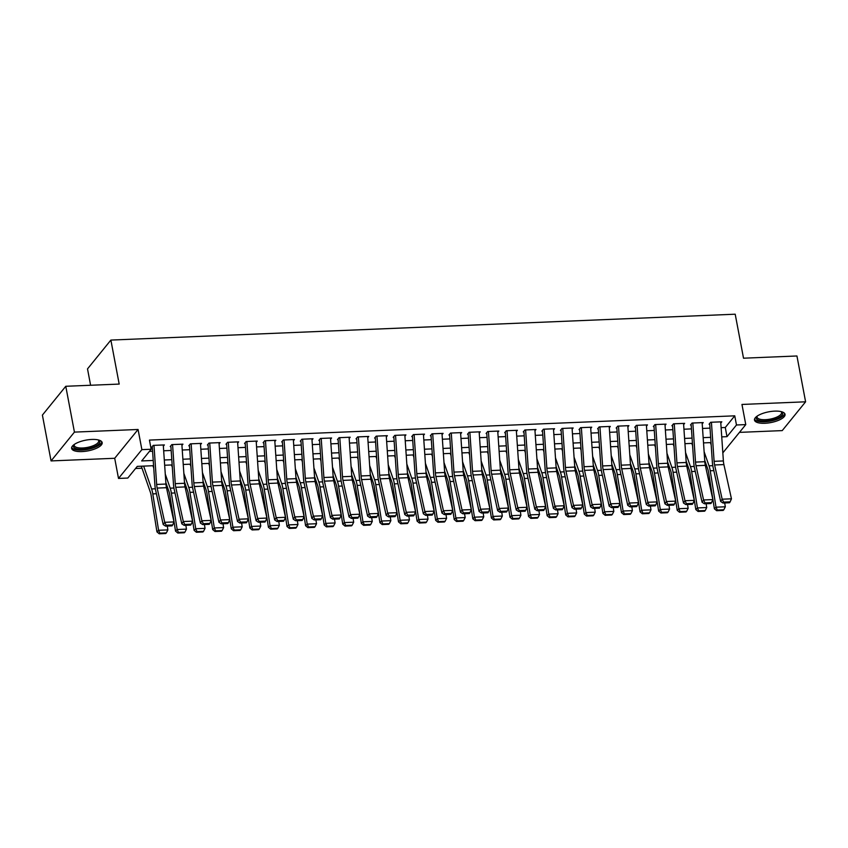 <?xml version="1.0" encoding="UTF-8"?>
<svg xmlns="http://www.w3.org/2000/svg" width="848" height="848" viewBox="0 0 848 848"><rect width="100%" height="100%" fill="white"/><g stroke="black" fill="none" stroke-linecap="round" stroke-linejoin="round"><path stroke-width="1.27" d="M81.97 451.581A15.54 5.47 169.3 0 0 102.173 442.624A15.54 5.47 169.3 0 0 91.828 439.444A15.54 5.47 169.3 0 0 71.624 448.401A15.54 5.47 169.3 0 0 81.97 451.581M764.832 423.279A15.54 5.47 169.3 0 0 785.036 414.322A15.54 5.47 169.3 0 0 774.69 411.132A15.54 5.47 169.3 0 0 754.487 420.089A15.54 5.47 169.3 0 0 764.832 423.279M153.583 465.7L137.27 466.379L127.804 478.049L118.508 478.442L141.881 449.641L151.167 449.249L141.69 460.93L153.223 460.453M114.703 458.28L138.065 429.48L74.433 432.109L65.773 386.285L42.4 415.096L51.06 460.92L114.703 458.28L118.508 478.442M90.598 385.257L87.514 368.891L110.876 340.08L735.205 314.205L743.516 358.195L796.94 355.98L805.6 401.804L741.958 404.443L745.774 424.604L722.835 452.864M739.456 432.374L782.227 430.604L805.6 401.804M135.553 468.499L142.019 468.223M74.433 432.109L51.06 460.92M163.357 446.165L164.374 444.924L153.223 445.38L151.644 447.331M181.938 445.401L182.945 444.151L171.805 444.617L170.225 446.557M200.52 444.628L201.527 443.377L190.387 443.843L188.807 445.794M219.102 443.854L220.109 442.614L208.968 443.069L207.389 445.02M237.684 443.091L238.691 441.84L227.55 442.306L225.971 444.246M256.266 442.317L257.273 441.066L246.121 441.532L244.553 443.483M274.847 441.543L275.854 440.303L264.703 440.759L263.124 442.709M293.429 440.78L294.436 439.529L283.285 439.995L281.706 441.935M312.011 440.006L313.018 438.755L301.867 439.222L300.287 441.172M330.593 439.232L331.6 437.992L320.449 438.448L318.869 440.398M349.175 438.469L350.182 437.218L339.03 437.685L337.451 439.624M367.746 437.695L368.763 436.444L357.612 436.911L356.033 438.861M386.328 436.921L387.345 435.681L376.194 436.137L374.615 438.087M404.909 436.158L405.927 434.907L394.776 435.374L393.196 437.314M423.491 435.384L424.509 434.134L413.358 434.6L411.778 436.55M442.073 434.611L443.091 433.37L431.939 433.826L430.36 435.777M460.655 433.847L461.672 432.597L450.521 433.063L448.942 435.003M479.237 433.074L480.254 431.823L469.103 432.289L467.524 434.24M497.818 432.3L498.836 431.06L487.685 431.515L486.105 433.466M516.4 431.537L517.407 430.286L506.267 430.752L504.687 432.692M534.982 430.763L535.989 429.512L524.848 429.978L523.269 431.929M553.564 429.989L554.571 428.749L543.43 429.205L541.851 431.155M572.146 429.226L573.153 427.975L562.012 428.441L560.433 430.381M590.727 428.452L591.734 427.201L580.594 427.668L579.014 429.618M609.309 427.678L610.316 426.438L599.165 426.894L597.586 428.844M627.891 426.915L628.898 425.664L617.747 426.131L616.167 428.07M646.473 426.141L647.48 424.89L636.329 425.357L634.749 427.307M665.055 425.367L666.062 424.127L654.91 424.583L653.331 426.533M683.636 424.604L684.643 423.353L673.492 423.82L671.913 425.76M702.208 423.83L703.225 422.58L692.074 423.046L690.495 424.996M721.107 427.668L725.273 427.498L734.75 415.827L149.439 440.091L151.167 449.249M149.449 451.369L152.587 451.242M163.675 450.776L171.169 450.468M182.256 450.012L189.751 449.705M200.838 449.239L208.332 448.931M219.42 448.465L226.914 448.157M238.002 447.702L245.496 447.394M256.584 446.928L264.078 446.62M275.165 446.154L282.66 445.847M293.737 445.391L301.241 445.073M312.318 444.617L319.823 444.31M330.9 443.843L338.405 443.536M349.482 443.08L356.987 442.762M368.064 442.306L375.558 441.999M386.646 441.532L394.14 441.225M405.227 440.769L412.722 440.451M423.809 439.995L431.303 439.688M442.391 439.222L449.885 438.914M460.973 438.458L468.467 438.14M479.555 437.685L487.049 437.377M498.136 436.911L505.631 436.603M516.718 436.148L524.212 435.83M535.3 435.374L542.794 435.066M553.882 434.6L561.376 434.293M572.464 433.837L579.958 433.519M591.045 433.063L598.54 432.756M609.627 432.289L617.121 431.982M628.209 431.526L635.703 431.208M646.78 430.752L654.285 430.445M665.362 429.978L672.867 429.671M683.944 429.215L691.449 428.897M702.526 428.441L710.03 428.134M720.789 423.057L721.807 421.816L710.656 422.272L709.076 424.223M138.065 429.48L141.881 449.641M734.75 415.827L736.477 424.986L745.774 424.604M65.773 386.285L119.186 384.08L110.876 340.08M722.136 442.667L722.104 442.137M711.016 442.592L703.522 442.9M692.434 443.366L684.94 443.674M673.853 444.129L666.358 444.447M655.271 444.903L647.777 445.211M636.689 445.677L629.195 445.984M618.107 446.44L610.613 446.758M599.525 447.214L592.031 447.521M580.944 447.988L573.449 448.295M562.362 448.751L554.868 449.069M543.78 449.525L536.286 449.832M525.198 450.299L517.704 450.606M506.627 451.062L499.122 451.38M488.045 451.836L480.54 452.143M469.463 452.609L461.959 452.917M450.882 453.373L443.377 453.691M432.3 454.146L424.806 454.454M413.718 454.92L406.224 455.228M395.136 455.683L387.642 456.001M376.554 456.457L369.06 456.765M357.973 457.231L350.478 457.538M339.391 457.994L331.897 458.312M320.809 458.768L313.315 459.075M302.227 459.542L294.733 459.849M283.645 460.305L276.151 460.623M265.064 461.079L257.569 461.386M246.482 461.853L238.988 462.16M227.9 462.616L220.406 462.934M209.318 463.39L201.824 463.697M190.736 464.163L183.242 464.471M172.165 464.927L164.66 465.245M721.743 436.879L727.001 436.667L736.477 424.986M164.3 459.987L171.805 459.68M182.882 459.224L190.387 458.906M201.464 458.45L208.958 458.143M220.045 457.676L227.54 457.369M238.627 456.913L246.121 456.595M257.209 456.139L264.703 455.832M275.791 455.365L283.285 455.058M294.373 454.602L301.867 454.284M312.954 453.828L320.449 453.521M331.536 453.055L339.03 452.747M350.118 452.291L357.612 451.973M368.7 451.518L376.194 451.21M387.282 450.744L394.776 450.436M405.863 449.981L413.358 449.663M424.445 449.207L431.939 448.899M443.027 448.433L450.521 448.126M461.609 447.67L469.103 447.352M480.18 446.896L487.685 446.589M498.762 446.122L506.267 445.815M517.344 445.359L524.848 445.041M535.925 444.585L543.43 444.278M554.507 443.811L562.001 443.504M573.089 443.048L580.583 442.73M591.671 442.274L599.165 441.967M610.253 441.501L617.747 441.193M628.834 440.737L636.329 440.419M647.416 439.964L654.91 439.656M665.998 439.19L673.492 438.882M684.58 438.427L692.074 438.109M703.162 437.653L710.656 437.345M725.273 427.498L727.001 436.667M720.715 421.859L723.386 460.941A9.964 3.583 -92.4 0 0 723.895 464.587L731.453 498.815L722.157 499.196L723.609 502.122L723.005 503.034L729.503 502.758L730.117 501.857L723.609 502.122M711.419 422.24L714.101 461.323A9.964 3.583 -92.4 0 0 714.61 464.969L722.157 499.196L720.652 501.465L713.094 467.248A14.946 5.374 87.6 0 1 712.331 461.768L709.755 424.191M720.652 501.465L723.005 503.034M730.117 501.857L731.453 498.815M704.709 460.21L707.794 469.092A9.964 3.583 87.6 0 1 708.589 472.389L714.387 508.779L716.019 507.168L710.232 470.778A14.946 5.374 -92.4 0 0 709.034 465.838L704.126 451.719M711.175 444.893L710.38 442.624M717.313 510.04L716.655 510.687L723.164 510.422L723.821 509.775L717.313 510.04L716.019 507.168L725.316 506.786L724.701 502.959M725.316 506.786L723.821 509.775M716.655 510.687L714.387 508.779M781.411 411.683A13.451 4.738 -10.7 0 1 779.407 417.29A13.451 4.738 -10.7 0 1 765.214 420.99A13.451 4.738 -10.7 0 1 756.893 416.315M757.2 416.092A12.455 4.388 169.3 0 0 757.073 417.131A12.455 4.388 169.3 0 0 765.362 419.686A12.455 4.388 169.3 0 0 781.549 412.51A12.455 4.388 169.3 0 0 781.04 411.587M754.519 419.198A15.444 5.438 169.3 0 0 764.589 421.774A15.444 5.438 169.3 0 0 784.676 413.495M98.548 439.985A13.451 4.738 -10.7 0 1 99.619 440.971A13.451 4.738 -10.7 0 1 89.199 448.338A13.451 4.738 -10.7 0 1 73.628 447.119A13.451 4.738 -10.7 0 1 74.041 444.617M74.348 444.405A12.455 4.388 169.3 0 0 74.211 445.444A12.455 4.388 169.3 0 0 74.423 445.984A12.455 4.388 169.3 0 0 88.054 447.278A12.455 4.388 169.3 0 0 98.686 440.822A12.455 4.388 169.3 0 0 98.485 440.282A12.455 4.388 169.3 0 0 98.188 439.9M71.656 447.5A15.444 5.438 169.3 0 0 71.698 447.585A15.444 5.438 169.3 0 0 87.747 449.366A15.444 5.438 169.3 0 0 101.813 441.808M702.133 422.633L704.805 461.704A9.964 3.583 -92.4 0 0 705.324 465.361L712.871 499.578L703.575 499.97L705.027 502.896L704.423 503.797L710.931 503.532L711.536 502.62L705.027 502.896M692.837 423.014L695.519 462.096A9.964 3.583 -92.4 0 0 696.028 465.743L703.575 499.97L702.07 502.239L694.512 468.011A14.946 5.374 87.6 0 1 693.749 462.542L691.173 424.965M702.07 502.239L704.423 503.797M711.536 502.62L712.871 499.578M683.552 423.396L686.223 462.478A9.964 3.583 -92.4 0 0 686.742 466.124L694.289 500.352L684.993 500.733L686.445 503.659L685.841 504.571L692.35 504.306L692.954 503.394L686.445 503.659M674.255 423.788L676.937 462.86A9.964 3.583 -92.4 0 0 677.446 466.517L684.993 500.733L683.488 503.012L675.93 468.785A14.946 5.374 87.6 0 1 675.167 463.305L672.591 425.738M683.488 503.012L685.841 504.571M692.954 503.394L694.289 500.352M664.97 424.17L667.641 463.252A9.964 3.583 -92.4 0 0 668.16 466.898L675.708 501.126L666.422 501.507L667.864 504.433L667.259 505.344L673.768 505.069L674.372 504.168L667.864 504.433M655.674 424.551L658.355 463.633A9.964 3.583 -92.4 0 0 658.864 467.28L666.422 501.507L664.906 503.776L657.348 469.559A14.946 5.374 87.6 0 1 656.585 464.079L654.009 426.502M664.906 503.776L667.259 505.344M674.372 504.168L675.708 501.126M646.388 424.943L649.059 464.015A9.964 3.583 -92.4 0 0 649.579 467.672L657.126 501.889L647.84 502.281L649.282 505.207L648.678 506.108L655.186 505.843L655.79 504.931L649.282 505.207M637.092 425.325L639.774 464.407A9.964 3.583 -92.4 0 0 640.282 468.054L647.84 502.281L646.324 504.549L638.777 470.322A14.946 5.374 87.6 0 1 638.003 464.852L635.428 427.275M646.324 504.549L648.678 506.108M655.79 504.931L657.126 501.889M686.127 460.983L689.212 469.866A9.964 3.583 87.6 0 1 690.007 473.163L695.805 509.553L697.438 507.941L691.65 471.552A14.946 5.374 -92.4 0 0 690.452 466.601L685.544 452.493M692.593 445.656L691.798 443.387M698.731 510.814L698.074 511.461L704.582 511.185L705.239 510.549L698.731 510.814L697.438 507.941L706.734 507.549L706.119 503.733M706.734 507.549L705.239 510.549M698.074 511.461L695.805 509.553M667.546 461.747L670.63 470.629A9.964 3.583 87.6 0 1 671.425 473.926L677.223 510.316L678.856 508.705L673.068 472.315A14.946 5.374 -92.4 0 0 671.87 467.375L666.963 453.256M674.012 446.43L673.217 444.161M680.149 511.588L679.492 512.224L686 511.959L686.657 511.312L680.149 511.588L678.856 508.705L688.152 508.323L687.537 504.496M688.152 508.323L686.657 511.312M679.492 512.224L677.223 510.316M648.964 462.52L652.048 471.403A9.964 3.583 87.6 0 1 652.854 474.7L658.642 511.09L660.274 509.478L654.486 473.089A14.946 5.374 -92.4 0 0 653.289 468.149L648.381 454.03M655.43 447.203L654.635 444.935M661.567 512.351L660.91 512.998L667.418 512.733L668.076 512.086L661.567 512.351L660.274 509.478L669.57 509.097L668.955 505.27M669.57 509.097L668.076 512.086M660.91 512.998L658.642 511.09M630.382 463.294L633.467 472.177A9.964 3.583 87.6 0 1 634.272 475.474L640.06 511.863L641.692 510.252L635.905 473.862A14.946 5.374 -92.4 0 0 634.707 468.912L629.799 454.804M636.848 447.967L636.064 445.698M642.985 513.125L642.339 513.771L648.837 513.496L649.494 512.86L642.985 513.125L641.692 510.252L650.988 509.86L650.374 506.044M650.988 509.86L649.494 512.86M642.339 513.771L640.06 511.863M627.806 425.707L630.477 464.789A9.964 3.583 -92.4 0 0 630.997 468.435L638.544 502.663L629.258 503.044L630.7 505.97L630.096 506.881L636.604 506.616L637.208 505.705L630.7 505.97M618.51 426.099L621.192 465.17A9.964 3.583 -92.4 0 0 621.701 468.827L629.258 503.044L627.743 505.323L620.195 471.096A14.946 5.374 87.6 0 1 619.422 465.616L616.846 428.049M627.743 505.323L630.096 506.881M637.208 505.705L638.544 502.663M611.8 464.057L614.885 472.94A9.964 3.583 87.6 0 1 615.69 476.237L621.478 512.627L623.11 511.015L617.323 474.626A14.946 5.374 -92.4 0 0 616.125 469.686L611.217 455.567M618.266 448.74L617.482 446.472M624.404 513.899L623.757 514.535L630.255 514.27L630.912 513.623L624.404 513.899L623.11 511.015L632.407 510.634L631.802 506.807M632.407 510.634L630.912 513.623M623.757 514.535L621.478 512.627M609.224 426.48L611.896 465.563A9.964 3.583 -92.4 0 0 612.415 469.209L619.962 503.436L610.677 503.818L612.118 506.744L611.514 507.655L618.022 507.38L618.627 506.479L612.118 506.744M599.939 426.862L602.61 465.944A9.964 3.583 -92.4 0 0 603.119 469.591L610.677 503.818L609.161 506.086L601.614 471.87A14.946 5.374 87.6 0 1 600.84 466.389L598.264 428.812M609.161 506.086L611.514 507.655M618.627 506.479L619.962 503.436M593.218 464.831L596.303 473.714A9.964 3.583 87.6 0 1 597.109 477.011L602.896 513.4L604.539 511.789L598.741 475.399A14.946 5.374 -92.4 0 0 597.543 470.46L592.635 456.341M599.684 449.514L598.9 447.246M605.822 514.662L605.175 515.308L611.673 515.043L612.33 514.397L605.822 514.662L604.539 511.789L613.825 511.408L613.221 507.581M613.825 511.408L612.33 514.397M605.175 515.308L602.896 513.4M590.643 427.254L593.324 466.326A9.964 3.583 -92.4 0 0 593.833 469.983L601.38 504.2L592.095 504.592L593.536 507.517L592.932 508.418L599.441 508.153L600.045 507.242L593.536 507.517M581.357 427.636L584.028 466.718A9.964 3.583 -92.4 0 0 584.537 470.364L592.095 504.592L590.579 506.86L583.032 472.633A14.946 5.374 87.6 0 1 582.258 467.163L579.682 429.586M590.579 506.86L592.932 508.418M600.045 507.242L601.38 504.2M574.637 465.605L577.721 474.488A9.964 3.583 87.6 0 1 578.527 477.784L584.314 514.174L585.957 512.563L580.159 476.173A14.946 5.374 -92.4 0 0 578.961 471.223L574.054 457.114M581.103 450.277L580.318 448.009M587.24 515.436L586.593 516.082L593.091 515.807L593.748 515.171L587.24 515.436L585.957 512.563L595.243 512.171L594.639 508.355M595.243 512.171L593.748 515.171M586.593 516.082L584.314 514.174M572.061 428.017L574.743 467.1A9.964 3.583 -92.4 0 0 575.251 470.746L582.799 504.973L573.513 505.355L574.955 508.281L574.35 509.192L580.859 508.927L581.463 508.016L574.955 508.281M562.775 428.41L565.446 467.481A9.964 3.583 -92.4 0 0 565.955 471.138L573.513 505.355L571.997 507.634L564.45 473.407A14.946 5.374 87.6 0 1 563.676 467.926L561.1 430.36M571.997 507.634L574.35 509.192M581.463 508.016L582.799 504.973M556.055 466.368L559.139 475.251A9.964 3.583 87.6 0 1 559.945 478.548L565.733 514.937L567.376 513.326L561.577 476.936A14.946 5.374 -92.4 0 0 560.38 471.997L555.472 457.878M562.521 451.051L561.736 448.783M568.669 516.209L568.012 516.845L574.509 516.58L575.167 515.934L568.669 516.209L567.376 513.326L576.661 512.945L576.057 509.118M576.661 512.945L575.167 515.934M568.012 516.845L565.733 514.937M553.479 428.791L556.161 467.873A9.964 3.583 -92.4 0 0 556.67 471.52L564.217 505.747L554.931 506.129L556.373 509.054L555.769 509.966L562.277 509.69L562.881 508.789L556.373 509.054M544.193 429.173L546.865 468.255A9.964 3.583 -92.4 0 0 547.373 471.901L554.931 506.129L553.415 508.397L545.868 474.18A14.946 5.374 87.6 0 1 545.094 468.7L542.529 431.123M553.415 508.397L555.769 509.966M562.881 508.789L564.217 505.747M534.897 429.565L537.579 468.637A9.964 3.583 -92.4 0 0 538.088 472.294L545.635 506.51L536.349 506.903L537.802 509.828L537.187 510.729L543.695 510.464L544.299 509.553L537.802 509.828M525.612 429.947L528.283 469.029A9.964 3.583 -92.4 0 0 528.802 472.675L536.349 506.903L534.834 509.171L527.286 474.944A14.946 5.374 87.6 0 1 526.513 469.474L523.947 431.897M534.834 509.171L537.187 510.729M544.299 509.553L545.635 506.51M516.315 430.328L518.997 469.41A9.964 3.583 -92.4 0 0 519.506 473.057L527.053 507.284L517.768 507.666L519.22 510.591L518.616 511.503L525.113 511.238L525.718 510.326L519.22 510.591M507.03 430.72L509.701 469.792A9.964 3.583 -92.4 0 0 510.22 473.449L517.768 507.666L516.252 509.945L508.705 475.717A14.946 5.374 87.6 0 1 507.931 470.237L505.366 432.671M516.252 509.945L518.616 511.503M525.718 510.326L527.053 507.284M497.734 431.102L500.415 470.184A9.964 3.583 -92.4 0 0 500.924 473.831L508.482 508.058L499.186 508.44L500.638 511.365L500.034 512.277L506.532 512.001L507.136 511.1L500.638 511.365M488.448 431.484L491.119 470.566A9.964 3.583 -92.4 0 0 491.639 474.212L499.186 508.44L497.67 510.708L490.123 476.491A14.946 5.374 87.6 0 1 489.349 471.011L486.784 433.434M497.67 510.708L500.034 512.277M507.136 511.1L508.482 508.058M479.152 431.876L481.834 470.947A9.964 3.583 -92.4 0 0 482.342 474.604L489.9 508.821L480.604 509.213L482.056 512.139L481.452 513.04L487.95 512.775L488.554 511.863L482.056 512.139M469.866 432.257L472.537 471.34A9.964 3.583 -92.4 0 0 473.057 474.986L480.604 509.213L479.088 511.482L471.541 477.254A14.946 5.374 87.6 0 1 470.778 471.785L468.202 434.208M479.088 511.482L481.452 513.04M488.554 511.863L489.9 508.821M460.57 432.639L463.252 471.721A9.964 3.583 -92.4 0 0 463.761 475.368L471.318 509.595L462.022 509.977L463.474 512.902L462.87 513.814L469.368 513.549L469.972 512.637L463.474 512.902M451.284 433.031L453.956 472.103A9.964 3.583 -92.4 0 0 454.475 475.76L462.022 509.977L460.506 512.256L452.959 478.028A14.946 5.374 87.6 0 1 452.196 472.548L449.62 434.982M460.506 512.256L462.87 513.814M469.972 512.637L471.318 509.595M441.988 433.413L444.67 472.495A9.964 3.583 -92.4 0 0 445.179 476.141L452.737 510.369L443.44 510.75L444.893 513.676L444.288 514.588L450.786 514.312L451.39 513.411L444.893 513.676M432.703 433.794L435.384 472.877A9.964 3.583 -92.4 0 0 435.893 476.523L443.44 510.75L441.935 513.019L434.377 478.802A14.946 5.374 87.6 0 1 433.614 473.322L431.038 435.745M441.935 513.019L444.288 514.588M451.39 513.411L452.737 510.369M423.417 434.187L426.088 473.258A9.964 3.583 -92.4 0 0 426.597 476.915L434.155 511.132L424.859 511.524L426.311 514.45L425.707 515.351L432.204 515.086L432.809 514.174L426.311 514.45M414.121 434.568L416.803 473.65A9.964 3.583 -92.4 0 0 417.311 477.297L424.859 511.524L423.353 513.793L415.796 479.565A14.946 5.374 87.6 0 1 415.032 474.096L412.457 436.519M423.353 513.793L425.707 515.351M432.809 514.174L434.155 511.132M404.835 434.95L407.506 474.032A9.964 3.583 -92.4 0 0 408.015 477.678L415.573 511.906L406.277 512.287L407.729 515.213L407.125 516.125L413.623 515.86L414.227 514.948L407.729 515.213M395.539 435.342L398.221 474.414A9.964 3.583 -92.4 0 0 398.73 478.071L406.277 512.287L404.772 514.566L397.214 480.339A14.946 5.374 87.6 0 1 396.451 474.859L393.875 437.292M404.772 514.566L407.125 516.125M414.227 514.948L415.573 511.906M386.253 435.724L388.925 474.806A9.964 3.583 -92.4 0 0 389.433 478.452L396.991 512.68L387.695 513.061L389.147 515.987L388.543 516.898L395.041 516.623L395.656 515.722L389.147 515.987M376.957 436.105L379.639 475.187A9.964 3.583 -92.4 0 0 380.148 478.834L387.695 513.061L386.19 515.33L378.632 481.113A14.946 5.374 87.6 0 1 377.869 475.633L375.293 438.056M386.19 515.33L388.543 516.898M395.656 515.722L396.991 512.68M367.672 436.497L370.343 475.569A9.964 3.583 -92.4 0 0 370.862 479.226L378.409 513.443L369.113 513.835L370.565 516.761L369.961 517.662L376.459 517.397L377.074 516.485L370.565 516.761M358.375 436.879L361.057 475.961A9.964 3.583 -92.4 0 0 361.566 479.608L369.113 513.835L367.608 516.103L360.05 481.876A14.946 5.374 87.6 0 1 359.287 476.406L356.711 438.829M367.608 516.103L369.961 517.662M377.074 516.485L378.409 513.443M349.09 437.261L351.761 476.343A9.964 3.583 -92.4 0 0 352.28 479.989L359.828 514.217L350.531 514.598L351.984 517.524L351.379 518.435L357.888 518.17L358.492 517.259L351.984 517.524M339.794 437.653L342.475 476.724A9.964 3.583 -92.4 0 0 342.984 480.381L350.531 514.598L349.026 516.877L341.468 482.65A14.946 5.374 87.6 0 1 340.705 477.17L338.129 439.603M349.026 516.877L351.379 518.435M358.492 517.259L359.828 514.217M537.473 467.142L540.558 476.025A9.964 3.583 87.6 0 1 541.363 479.321L547.151 515.711L548.794 514.1L542.996 477.71A14.946 5.374 -92.4 0 0 541.798 472.771L536.89 458.651M543.939 451.825L543.155 449.557M550.087 516.973L549.43 517.619L555.928 517.354L556.585 516.708L550.087 516.973L548.794 514.1L558.079 513.718L557.475 509.892M558.079 513.718L556.585 516.708M549.43 517.619L547.151 515.711M518.891 467.916L521.976 476.799A9.964 3.583 87.6 0 1 522.781 480.095L528.569 516.485L530.212 514.874L524.414 478.484A14.946 5.374 -92.4 0 0 523.216 473.534L518.308 459.425M525.357 452.588L524.573 450.32M531.505 517.746L530.848 518.393L537.346 518.117L538.003 517.481L531.505 517.746L530.212 514.874L539.498 514.482L538.893 510.666M539.498 514.482L538.003 517.481M530.848 518.393L528.569 516.485M500.309 468.679L503.394 477.562A9.964 3.583 87.6 0 1 504.2 480.858L509.987 517.248L511.63 515.648L505.832 479.247A14.946 5.374 -92.4 0 0 504.634 474.308L499.726 460.188M506.775 453.362L505.991 451.094M512.923 518.52L512.266 519.156L518.764 518.891L519.421 518.245L512.923 518.52L511.63 515.648L520.916 515.255L520.312 511.429M520.916 515.255L519.421 518.245M512.266 519.156L509.987 517.248M481.728 469.453L484.823 478.336A9.964 3.583 87.6 0 1 485.618 481.632L491.405 518.022L493.048 516.411L487.25 480.021A14.946 5.374 -92.4 0 0 486.052 475.081L481.145 460.962M488.194 454.136L487.409 451.867M494.342 519.283L493.684 519.93L500.182 519.665L500.839 519.018L494.342 519.283L493.048 516.411L502.334 516.029L501.73 512.203M502.334 516.029L500.839 519.018M493.684 519.93L491.405 518.022M463.146 470.227L466.241 479.109A9.964 3.583 87.6 0 1 467.036 482.406L472.824 518.796L474.467 517.185L468.679 480.795A14.946 5.374 -92.4 0 0 467.471 475.845L462.563 461.736M469.612 454.899L468.827 452.631M475.76 520.057L475.103 520.704L481.611 520.428L482.258 519.792L475.76 520.057L474.467 517.185L483.752 516.803L483.148 512.976M483.752 516.803L482.258 519.792M475.103 520.704L472.824 518.796M444.564 470.99L447.659 479.873A9.964 3.583 87.6 0 1 448.454 483.169L454.242 519.559L455.885 517.958L450.097 481.558A14.946 5.374 -92.4 0 0 448.889 476.618L443.981 462.499M451.041 455.673L450.246 453.404M457.178 520.831L456.521 521.478L463.029 521.202L463.676 520.555L457.178 520.831L455.885 517.958L465.17 517.566L464.566 513.74M465.17 517.566L463.676 520.555M456.521 521.478L454.242 519.559M425.982 471.764L429.077 480.646A9.964 3.583 87.6 0 1 429.872 483.943L435.671 520.333L437.303 518.722L431.515 482.332A14.946 5.374 -92.4 0 0 430.307 477.392L425.41 463.273M432.459 456.447L431.664 454.178M438.596 521.594L437.939 522.241L444.447 521.976L445.094 521.329L438.596 521.594L437.303 518.722L446.589 518.34L445.984 514.513M446.589 518.34L445.094 521.329M437.939 522.241L435.671 520.333M407.4 472.537L410.496 481.42A9.964 3.583 87.6 0 1 411.291 484.717L417.089 521.107L418.721 519.495L412.934 483.106A14.946 5.374 -92.4 0 0 411.725 478.155L406.828 464.047M413.877 457.21L413.082 454.941M420.014 522.368L419.357 523.015L425.866 522.739L426.512 522.103L420.014 522.368L418.721 519.495L428.017 519.114L427.403 515.287M428.017 519.114L426.512 522.103M419.357 523.015L417.089 521.107M388.819 473.301L391.914 482.183A9.964 3.583 87.6 0 1 392.709 485.48L398.507 521.87L400.139 520.269L394.352 483.869A14.946 5.374 -92.4 0 0 393.154 478.929L388.246 464.81M395.295 457.984L394.5 455.715M401.433 523.142L400.775 523.788L407.284 523.513L407.941 522.866L401.433 523.142L400.139 520.269L409.436 519.877L408.821 516.05M409.436 519.877L407.941 522.866M400.775 523.788L398.507 521.87M370.247 474.074L373.332 482.957A9.964 3.583 87.6 0 1 374.127 486.254L379.925 522.644L381.558 521.032L375.77 484.643A14.946 5.374 -92.4 0 0 374.572 479.703L369.664 465.584M376.713 458.757L375.918 456.489M382.851 523.905L382.194 524.552L388.702 524.287L389.359 523.64L382.851 523.905L381.558 521.032L390.854 520.651L390.239 516.824M390.854 520.651L389.359 523.64M382.194 524.552L379.925 522.644M351.666 474.848L354.75 483.731A9.964 3.583 87.6 0 1 355.545 487.028L361.343 523.417L362.976 521.806L357.188 485.416A14.946 5.374 -92.4 0 0 355.99 480.466L351.083 466.358M358.132 459.521L357.337 457.252M364.269 524.679L363.612 525.325L370.12 525.05L370.777 524.414L364.269 524.679L362.976 521.806L372.272 521.425L371.657 517.598M372.272 521.425L370.777 524.414M363.612 525.325L361.343 523.417M333.084 475.611L336.168 484.494A9.964 3.583 87.6 0 1 336.963 487.791L342.762 524.181L344.394 522.58L338.606 486.18A14.946 5.374 -92.4 0 0 337.409 481.24L332.501 467.121M339.55 460.294L338.755 458.026M345.687 525.453L345.03 526.099L351.538 525.824L352.196 525.177L345.687 525.453L344.394 522.58L353.69 522.188L353.075 518.372M353.69 522.188L352.196 525.177M345.03 526.099L342.762 524.181M330.508 438.034L333.179 477.117A9.964 3.583 -92.4 0 0 333.699 480.763L341.246 514.99L331.96 515.372L333.402 518.298L332.798 519.209L339.306 518.934L339.91 518.033L333.402 518.298M321.212 438.416L323.894 477.498A9.964 3.583 -92.4 0 0 324.402 481.145L331.96 515.372L330.444 517.64L322.887 483.424A14.946 5.374 87.6 0 1 322.123 477.943L319.548 440.366M330.444 517.64L332.798 519.209M339.91 518.033L341.246 514.99M311.926 438.808L314.597 477.88A9.964 3.583 -92.4 0 0 315.117 481.537L322.664 515.754L313.378 516.146L314.82 519.071L314.216 519.972L320.724 519.707L321.328 518.796L314.82 519.071M302.63 439.19L305.312 478.272A9.964 3.583 -92.4 0 0 305.821 481.918L313.378 516.146L311.863 518.414L304.315 484.187A14.946 5.374 87.6 0 1 303.542 478.717L300.966 441.14M311.863 518.414L314.216 519.972M321.328 518.796L322.664 515.754M293.344 439.571L296.016 478.654A9.964 3.583 -92.4 0 0 296.535 482.3L304.082 516.527L294.797 516.909L296.238 519.835L295.634 520.746L302.142 520.481L302.747 519.57L296.238 519.835M284.048 439.964L286.73 479.035A9.964 3.583 -92.4 0 0 287.239 482.692L294.797 516.909L293.281 519.188L285.734 484.961A14.946 5.374 87.6 0 1 284.96 479.48L282.384 441.914M293.281 519.188L295.634 520.746M302.747 519.57L304.082 516.527M274.763 440.345L277.434 479.427A9.964 3.583 -92.4 0 0 277.953 483.074L285.5 517.301L276.215 517.683L277.656 520.608L277.052 521.52L283.561 521.244L284.165 520.343L277.656 520.608M265.477 440.727L268.148 479.809A9.964 3.583 -92.4 0 0 268.657 483.455L276.215 517.683L274.699 519.951L267.152 485.734A14.946 5.374 87.6 0 1 266.378 480.254L263.802 442.677M274.699 519.951L277.052 521.52M284.165 520.343L285.5 517.301M314.502 476.385L317.587 485.268A9.964 3.583 87.6 0 1 318.392 488.565L324.18 524.954L325.812 523.343L320.025 486.953A14.946 5.374 -92.4 0 0 318.827 482.014L313.919 467.895M320.968 461.068L320.173 458.8M327.105 526.216L326.448 526.862L332.957 526.597L333.614 525.951L327.105 526.216L325.812 523.343L335.108 522.962L334.494 519.135M335.108 522.962L333.614 525.951M326.448 526.862L324.18 524.954M295.92 477.159L299.005 486.042A9.964 3.583 87.6 0 1 299.81 489.338L305.598 525.728L307.23 524.117L301.443 487.727A14.946 5.374 -92.4 0 0 300.245 482.777L295.337 468.668M302.386 461.831L301.602 459.563M308.524 526.99L307.877 527.636L314.375 527.361L315.032 526.725L308.524 526.99L307.23 524.117L316.527 523.735L315.912 519.909M316.527 523.735L315.032 526.725M307.877 527.636L305.598 525.728M277.338 477.922L280.423 486.805A9.964 3.583 87.6 0 1 281.229 490.102L287.016 526.491L288.649 524.891L282.861 488.49A14.946 5.374 -92.4 0 0 281.663 483.551L276.755 469.432M283.804 462.605L283.02 460.337M289.942 527.763L289.295 528.41L295.793 528.134L296.45 527.488L289.942 527.763L288.649 524.891L297.945 524.499L297.341 520.683M297.945 524.499L296.45 527.488M289.295 528.41L287.016 526.491M258.757 478.696L261.841 487.579A9.964 3.583 87.6 0 1 262.647 490.875L268.434 527.265L270.067 525.654L264.279 489.264A14.946 5.374 -92.4 0 0 263.081 484.325L258.174 470.205M265.223 463.379L264.438 461.111M271.36 528.527L270.713 529.173L277.211 528.908L277.868 528.262L271.36 528.527L270.067 525.654L279.363 525.272L278.759 521.446M279.363 525.272L277.868 528.262M270.713 529.173L268.434 527.265M256.181 441.119L258.863 480.191A9.964 3.583 -92.4 0 0 259.371 483.848L266.919 518.064L257.633 518.457L259.075 521.382L258.47 522.283L264.979 522.018L265.583 521.107L259.075 521.382M246.895 441.501L249.566 480.583A9.964 3.583 -92.4 0 0 250.075 484.229L257.633 518.457L256.117 520.725L248.57 486.498A14.946 5.374 87.6 0 1 247.796 481.028L245.22 443.451M256.117 520.725L258.47 522.283M265.583 521.107L266.919 518.064M240.175 479.47L243.259 488.353A9.964 3.583 87.6 0 1 244.065 491.649L249.853 528.039L251.496 526.428L245.697 490.038A14.946 5.374 -92.4 0 0 244.5 485.088L239.592 470.979M246.641 464.142L245.856 461.874M252.778 529.3L252.132 529.947L258.629 529.671L259.287 529.035L252.778 529.3L251.496 526.428L260.781 526.046L260.177 522.22M260.781 526.046L259.287 529.035M252.132 529.947L249.853 528.039M237.599 441.882L240.281 480.964A9.964 3.583 -92.4 0 0 240.79 484.611L248.337 518.838L239.051 519.22L240.493 522.145L239.889 523.057L246.397 522.792L247.001 521.88L240.493 522.145M228.313 442.274L230.985 481.346A9.964 3.583 -92.4 0 0 231.493 485.003L239.051 519.22L237.535 521.499L229.988 487.271A14.946 5.374 87.6 0 1 229.214 481.791L226.639 444.225M237.535 521.499L239.889 523.057M247.001 521.88L248.337 518.838M221.593 480.233L224.678 489.116A9.964 3.583 87.6 0 1 225.483 492.412L231.271 528.802L232.914 527.202L227.116 490.801A14.946 5.374 -92.4 0 0 225.918 485.862L221.01 471.742M228.059 464.916L227.275 462.648M234.207 530.074L233.55 530.721L240.048 530.445L240.705 529.799L234.207 530.074L232.914 527.202L242.199 526.809L241.595 522.993M242.199 526.809L240.705 529.799M233.55 530.721L231.271 528.802M219.017 442.656L221.699 481.738A9.964 3.583 -92.4 0 0 222.208 485.385L229.755 519.612L220.469 519.994L221.911 522.919L221.307 523.831L227.815 523.555L228.419 522.654L221.911 522.919M209.732 443.038L212.403 482.12A9.964 3.583 -92.4 0 0 212.912 485.766L220.469 519.994L218.954 522.262L211.406 488.045A14.946 5.374 87.6 0 1 210.633 482.565L208.067 444.988M218.954 522.262L221.307 523.831M228.419 522.654L229.755 519.612M203.011 481.007L206.096 489.89A9.964 3.583 87.6 0 1 206.901 493.186L212.689 529.576L214.332 527.965L208.534 491.575A14.946 5.374 -92.4 0 0 207.336 486.635L202.428 472.516M209.477 465.69L208.693 463.421M215.625 530.837L214.968 531.484L221.466 531.219L222.123 530.572L215.625 530.837L214.332 527.965L223.618 527.583L223.013 523.757M223.618 527.583L222.123 530.572M214.968 531.484L212.689 529.576M200.435 443.43L203.117 482.501A9.964 3.583 -92.4 0 0 203.626 486.158L211.173 520.375L201.888 520.767L203.34 523.693L202.725 524.605L209.233 524.329L209.838 523.417L203.34 523.693M191.15 443.811L193.821 482.894A9.964 3.583 -92.4 0 0 194.34 486.54L201.888 520.767L200.372 523.036L192.825 488.808A14.946 5.374 87.6 0 1 192.051 483.339L189.486 445.762M200.372 523.036L202.725 524.605M209.838 523.417L211.173 520.375M184.429 481.781L187.514 490.663A9.964 3.583 87.6 0 1 188.32 493.96L194.107 530.35L195.75 528.739L189.952 492.349A14.946 5.374 -92.4 0 0 188.754 487.399L183.846 473.29M190.895 466.453L190.111 464.185M197.043 531.611L196.386 532.258L202.884 531.982L203.541 531.346L197.043 531.611L195.75 528.739L205.036 528.357L204.432 524.53M205.036 528.357L203.541 531.346M196.386 532.258L194.107 530.35M181.854 444.193L184.535 483.275A9.964 3.583 -92.4 0 0 185.044 486.922L192.591 521.149L183.306 521.531L184.758 524.456L184.154 525.368L190.652 525.103L191.256 524.191L184.758 524.456M172.568 444.585L175.239 483.657A9.964 3.583 -92.4 0 0 175.759 487.314L183.306 521.531L181.79 523.81L174.243 489.582A14.946 5.374 87.6 0 1 173.469 484.113L170.904 446.536M181.79 523.81L184.154 525.368M191.256 524.191L192.591 521.149M165.848 482.544L168.932 491.427A9.964 3.583 87.6 0 1 169.738 494.723L175.525 531.113L177.168 529.512L171.37 493.112A14.946 5.374 -92.4 0 0 170.172 488.172L165.265 474.053M172.314 467.227L171.529 464.958M178.462 532.385L177.804 533.032L184.302 532.756L184.959 532.109L178.462 532.385L177.168 529.512L186.454 529.12L185.85 525.304M186.454 529.12L184.959 532.109M177.804 533.032L175.525 531.113M163.272 444.967L165.954 484.049A9.964 3.583 -92.4 0 0 166.462 487.695L174.01 521.923L164.724 522.304L166.176 525.23L165.572 526.142L172.07 525.866L172.674 524.965L166.176 525.23M153.986 445.348L156.657 484.431A9.964 3.583 -92.4 0 0 157.177 488.077L164.724 522.304L163.208 524.573L155.661 490.356A14.946 5.374 87.6 0 1 154.887 484.876L152.322 447.299M163.208 524.573L165.572 526.142M172.674 524.965L174.01 521.923M141.319 466.209L150.361 492.2A9.964 3.583 87.6 0 1 151.156 495.497L156.944 531.887L158.587 530.276L152.788 493.886A14.946 5.374 -92.4 0 0 151.591 488.946L143.651 466.114M153.732 468.001L152.947 465.732M159.88 533.148L159.223 533.795L165.72 533.53L166.378 532.883L159.88 533.148L158.587 530.276L167.872 529.894L167.268 526.067M167.872 529.894L166.378 532.883M159.223 533.795L156.944 531.887M723.386 460.941L714.101 461.323M723.895 464.587L714.61 464.969M710.232 470.778L713.846 470.629M709.034 465.838L712.786 465.679M704.805 461.704L695.519 462.096M705.324 465.361L696.028 465.743M686.223 462.478L676.937 462.86M686.742 466.124L677.446 466.517M667.641 463.252L658.355 463.633M668.16 466.898L658.864 467.28M649.059 464.015L639.774 464.407M649.579 467.672L640.282 468.054M691.65 471.552L695.265 471.403M690.452 466.601L694.215 466.453M673.068 472.315L676.683 472.166M671.87 467.375L675.633 467.216M654.486 473.089L658.101 472.94M653.289 468.149L657.052 467.99M635.905 473.862L639.519 473.714M634.707 468.912L638.47 468.764M630.477 464.789L621.192 465.17M630.997 468.435L621.701 468.827M617.323 474.626L620.937 474.477M616.125 469.686L619.888 469.527M611.896 465.563L602.61 465.944M612.415 469.209L603.119 469.591M598.741 475.399L602.356 475.251M597.543 470.46L601.306 470.301M593.324 466.326L584.028 466.718M593.833 469.983L584.537 470.364M580.159 476.173L583.774 476.025M578.961 471.223L582.724 471.075M574.743 467.1L565.446 467.481M575.251 470.746L565.955 471.138M561.577 476.936L565.192 476.788M560.38 471.997L564.143 471.838M556.161 467.873L546.865 468.255M556.67 471.52L547.373 471.901M537.579 468.637L528.283 469.029M538.088 472.294L528.802 472.675M518.997 469.41L509.701 469.792M519.506 473.057L510.22 473.449M500.415 470.184L491.119 470.566M500.924 473.831L491.639 474.212M481.834 470.947L472.537 471.34M482.342 474.604L473.057 474.986M463.252 471.721L453.956 472.103M463.761 475.368L454.475 475.76M444.67 472.495L435.384 472.877M445.179 476.141L435.893 476.523M426.088 473.258L416.803 473.65M426.597 476.915L417.311 477.297M407.506 474.032L398.221 474.414M408.015 477.678L398.73 478.071M388.925 474.806L379.639 475.187M389.433 478.452L380.148 478.834M370.343 475.569L361.057 475.961M370.862 479.226L361.566 479.608M351.761 476.343L342.475 476.724M352.28 479.989L342.984 480.381M542.996 477.71L546.61 477.562M541.798 472.771L545.561 472.612M524.414 478.484L528.028 478.336M523.216 473.534L526.979 473.385M505.832 479.247L509.447 479.099M504.634 474.308L508.397 474.149M487.25 480.021L490.865 479.873M486.052 475.081L489.815 474.922M468.679 480.795L472.283 480.646M467.471 475.845L471.234 475.696M450.097 481.558L453.712 481.41M448.889 476.618L452.652 476.459M431.515 482.332L435.13 482.183M430.307 477.392L434.07 477.233M412.934 483.106L416.548 482.957M411.725 478.155L415.488 478.007M394.352 483.869L397.966 483.72M393.154 478.929L396.906 478.77M375.77 484.643L379.385 484.494M374.572 479.703L378.325 479.544M357.188 485.416L360.803 485.268M355.99 480.466L359.753 480.318M338.606 486.18L342.221 486.031M337.409 481.24L341.172 481.081M333.179 477.117L323.894 477.498M333.699 480.763L324.402 481.145M314.597 477.88L305.312 478.272M315.117 481.537L305.821 481.918M296.016 478.654L286.73 479.035M296.535 482.3L287.239 482.692M277.434 479.427L268.148 479.809M277.953 483.074L268.657 483.455M320.025 486.953L323.639 486.805M318.827 482.014L322.59 481.855M301.443 487.727L305.057 487.579M300.245 482.777L304.008 482.629M282.861 488.49L286.476 488.342M281.663 483.551L285.426 483.392M264.279 489.264L267.894 489.116M263.081 484.325L266.844 484.166M258.863 480.191L249.566 480.583M259.371 483.848L250.075 484.229M245.697 490.038L249.312 489.89M244.5 485.088L248.263 484.939M240.281 480.964L230.985 481.346M240.79 484.611L231.493 485.003M227.116 490.801L230.73 490.653M225.918 485.862L229.681 485.703M221.699 481.738L212.403 482.12M222.208 485.385L212.912 485.766M208.534 491.575L212.148 491.427M207.336 486.635L211.099 486.476M203.117 482.501L193.821 482.894M203.626 486.158L194.34 486.54M189.952 492.349L193.567 492.2M188.754 487.399L192.517 487.25M184.535 483.275L175.239 483.657M185.044 486.922L175.759 487.314M171.37 493.112L174.985 492.964M170.172 488.172L173.935 488.013M165.954 484.049L156.657 484.431M166.462 487.695L157.177 488.077M152.788 493.886L156.403 493.737M151.591 488.946L155.354 488.787"/></g></svg>
